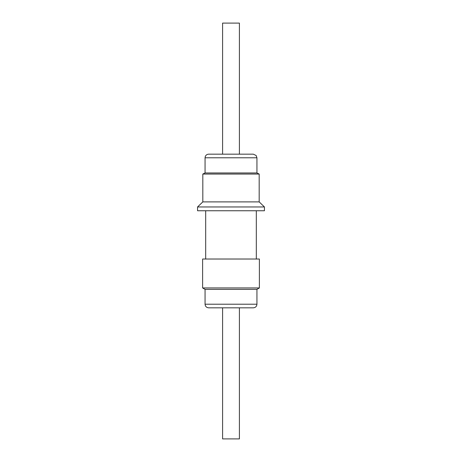 <?xml version="1.0" encoding="UTF-8"?>
<svg xmlns="http://www.w3.org/2000/svg" width="462" height="462" viewBox="0 0 462 462"><rect width="100%" height="100%" fill="white"/><g stroke="black" fill="none" stroke-linecap="round" stroke-linejoin="round"><path stroke-width="0.69" d="M208.674 154.169L253.326 154.169L256.133 155.498L256.941 157.785L205.059 157.785L205.284 156.531C205.919 155.036 207.051 154.25 208.674 154.169M205.059 172.967L256.941 172.967L259.182 174.053L202.818 174.053L205.059 172.967L205.059 157.785M202.818 201.894L259.182 201.894L264.443 206.959L197.557 206.959L202.818 201.894L202.818 174.053M197.557 206.959L197.557 210.753L264.443 210.753L264.443 206.959M239.408 154.169L222.592 154.169L222.592 23.1L239.408 23.1L239.408 154.169M205.059 289.356L205.059 304.215L256.941 304.215L256.941 289.356L205.059 289.356L202.616 287.947L259.384 287.947L259.384 259.02L202.616 259.02L202.616 287.947M256.941 304.215C256.728 306.416 255.521 307.617 253.326 307.831L208.674 307.831C206.479 307.617 205.272 306.416 205.059 304.215M205.688 210.753L205.688 259.02M256.312 210.753L256.312 259.02M227.853 307.831L239.408 307.831L239.408 438.9L222.592 438.9L222.592 307.831M256.941 289.356L259.384 287.947M259.182 201.894L259.182 174.053M256.941 172.967L256.941 157.785"/></g></svg>

